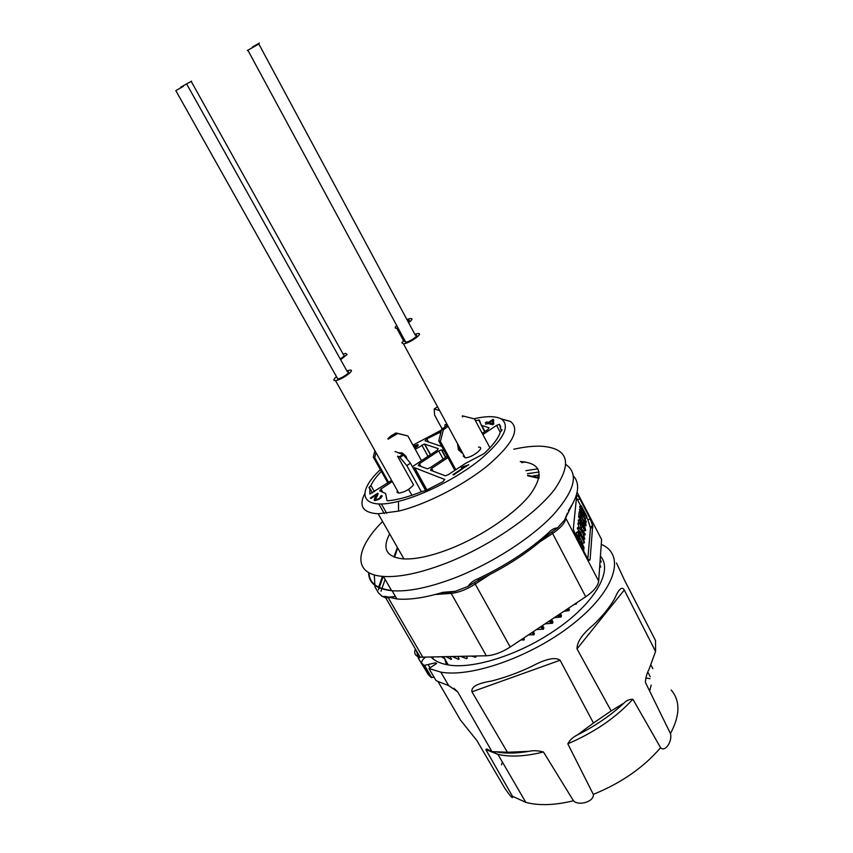 <?xml version="1.0" encoding="UTF-8"?>
<svg xmlns="http://www.w3.org/2000/svg" width="853" height="853" viewBox="0 0 853 853"><rect width="100%" height="100%" fill="white"/><g stroke="black" fill="none" stroke-linecap="round" stroke-linejoin="round"><path stroke-width="1.28" d="M446.396 664.594L444.765 658.836M601.258 544.331C625.334 554.439 616.516 588.517 575.647 621.826C535.076 655.221 472.669 677.911 440.841 672.143L428.963 668.528L436.672 663.431L435.307 662.834L424.09 665.447L421.233 662.696L422.853 659.636L425.274 657.29M567.81 743.805L593.304 794.388C621.197 783.043 643.631 767.476 660.585 747.686C664.913 752.613 672.654 741.406 670.447 733.569L645.38 682.347C645.742 677.431 646.958 673.113 649.005 669.402L655.573 651.489L624.268 590.02C622.04 586.075 618.873 588.879 614.746 598.433C609.959 606.952 602.879 615.749 593.507 624.812C582.439 633.875 576.937 641.893 577.012 648.877L611.153 710.922L624.044 703.011C626.315 700.558 629.269 699.3 632.894 699.247C615.994 717.586 594.296 732.439 567.81 743.805C569.921 739.967 573.12 737.013 577.385 734.945L593.453 723.035L560.101 660.233C555.239 656.725 545.472 658.921 530.822 666.843C517.195 673.166 503.952 677.922 491.093 681.12C477.36 683.36 470.984 686.932 471.954 691.826L507.407 752.25L528.849 751.344C533.061 750.352 537.934 750.565 543.468 751.994C525.501 756.44 510.318 757.229 497.928 754.372L485.837 749.563L486.764 748.998L491.946 751.589L507.407 752.25M650.882 664.935L652.833 668.581M438.783 656.949L437.984 656.97M443.944 656.821L444.733 658.783L441.609 656.885M450.299 656.671L451.322 659.433L446.332 656.767M457.784 656.479L459.031 658.665L458.658 659.401L452.474 656.618M466.335 656.266L467.241 657.855L466.794 658.655L460.556 656.415M475.857 656.032L475.313 657.215L471.528 656.138M514.732 644.015L513.698 644.697M524.073 637.799L524.2 639.867L520.788 639.985M533.328 631.636L534.373 633.544L533.989 634.696L528.359 634.941M532.091 632.457L533.402 634.909L532.069 632.478M542.551 625.494L543.873 627.904L543.51 629.087L536.42 629.578M551.614 619.459L552.947 621.922L552.467 623.234L545.014 623.852M560.4 613.616L561.509 615.663L561.071 616.996L554.151 617.775M568.78 608.029L569.047 610.567L563.865 611.302M576.649 602.794L576.308 604.02L574.165 604.446M599.83 564.686L600.725 566.989L599.638 567.277M600.192 559.483L601.258 561.999L600.011 562.063M600.405 556.423L600.725 557.148M431.16 657.141C434.923 661.064 440.617 663.666 448.262 664.935C472.637 669.36 517.899 655.349 553.213 631.465C594.051 604.585 613.744 570.657 600.427 556.199M491.946 751.589L457.645 691.815L448.689 685.599L437.994 681.472L460.524 720.167L476.88 740.532L504.837 788.3C510.723 796.819 513.261 799.464 512.461 796.254L525.789 802.353C538.851 805.84 554.749 805.317 573.472 800.764L543.468 751.994M433.665 659.348L432.343 657.109M660.585 747.686L632.894 699.247M593.304 794.388C594.498 801.468 578.771 806.394 573.472 800.764M593.453 723.035L611.153 710.922M655.573 651.489L655.541 640.592L624.62 580.424L616.463 562.98M425.572 670.085L418.428 658.431L416.467 650.839M420.273 657.205L418.428 658.431M434.092 677.271L431.106 677.389L428.206 674.574L421.233 662.696M448.689 685.599L440.841 672.143M437.994 681.472L436.022 680.555L428.963 668.528M485.837 749.563L512.461 796.254M578.089 537.187L579.901 543.649C581.426 546.251 582.098 546.442 581.917 544.203L583.292 546.816L583.697 550.59L583.996 547.413L581.064 541.069L581.106 544.278L578.665 539.448L579.827 539.522L579.848 538.595L578.089 537.187L576.681 537.731M578.771 539.928L579.827 539.522M579.603 542.092L580.872 541.602M581.064 541.069L579.443 541.772M581.757 547.402L583.292 546.816M580.477 544.758L581.213 546.368M578.59 531.622L584.433 542.775L583.196 537.699L582.492 536.366L583.217 539.586L578.675 530.886L577.012 532.24L578.675 530.886M581.703 536.676L582.492 536.366M579.08 536.196L582.844 543.393L584.433 542.775M578.611 534.842C579.368 536.569 579.752 536.921 579.763 535.929L577.78 531.995L578.611 534.842L577.023 535.46C577.78 537.177 578.163 537.539 578.174 536.548L579.24 536.132M577.78 531.995L576.191 532.613L577.737 532.432M576.148 533.05L577.023 535.46M578.952 528.124L582.268 531.696L584.774 539.053L582.887 532.368L585.179 534.81L585.265 533.893L582.3 530.662L579.528 522.548L581.682 529.98L579.059 527.09L578.952 528.124L577.374 528.743L580.69 532.304L582.13 536.505M577.374 528.743L577.481 527.698L579.059 527.09M579.528 522.548L577.961 523.166L578.91 527.143M577.865 524.126L579.432 523.507M583.879 535.311L585.179 534.81M583.623 539.491L584.774 539.053M580.69 532.304L582.268 531.696M584.785 529.692L581.074 522.932L580.424 520.543L581.277 520.959L580.52 521.258M581.703 524.318L582.898 523.859L585.126 529.553M581.277 520.959L582.898 523.859M583.367 527.549L584.486 527.111M580.722 523.038L584.572 530.417L585.702 530.651L584.881 527.165L581.053 519.808L579.848 519.434L580.722 523.038L579.816 523.39M579.006 519.765L579.848 519.434M581.639 528.753L583.015 531.024L584.145 531.259M583.015 531.024L584.572 530.417M581.224 527.517L582.588 526.973M578.291 520.042L578.835 522.825M585.926 523.891L584.593 520.277L585.521 524.009L585.126 524.531L584.028 522.697L580.573 512.408L580.179 516.289L580.861 517.611L581.16 514.722L584.636 524.787L586.022 525.821L585.926 523.891M583.964 525.043L584.636 524.787M581.341 520.223L582.62 519.722M580.371 517.803L580.85 519.509M580.573 518.528L582.13 517.92M580.573 512.408L579.027 513.016L578.622 516.897L579.304 518.219L580.861 517.611M578.622 516.897L580.179 516.289M584.87 524.264L585.521 524.009M583.505 521.311L584.465 520.938M583.324 520.778L584.593 520.277M580.69 511.246L586.363 522.143L581.767 510.041L586.768 517.739L586.885 516.577L581.266 505.754L585.968 515.713L581.01 508.175L585.521 519.69L580.765 510.542L579.155 511.853L579.635 512.781M579.155 511.853L580.765 510.542M580.936 508.868L579.4 509.476L579.987 510.851M581.01 508.175L579.4 509.476M581.266 505.754L579.731 506.362L580.339 508.441M579.656 507.108L581.181 506.501M585.265 518.336L586.768 517.739M585.531 522.462L586.363 522.143M582.738 518.752L583.719 520.629M576.447 497.928L577.545 499.783L579.837 498.877L590.201 518.859L592.686 525.843L590.095 559.472C589.743 561.125 588.655 560.325 586.821 557.052L575.882 536.196L573.312 528.988L576.639 496.211C577.012 494.804 578.078 495.689 579.837 498.877M590.201 518.859L587.92 519.754L590.5 528.22L587.834 558.779M587.92 519.754L586.789 517.579M580.754 505.957L577.545 499.783M415.048 649.922C414.025 653.952 415.72 656.373 420.145 657.194L486.327 655.776C493.78 655.381 501.745 652.46 510.222 647.022L585.723 596.759C593.709 591.236 598.028 586.011 598.667 581.085L601.6 539.533L599.414 535.321M574.357 500.263L564.643 519.85M527.474 473.66L539.117 472.018M386.718 596.876L382.485 596.535M455.31 591.278L444.989 593.038L443.016 592.313L455.342 591.289L467.988 586.438C470.184 583.089 473.49 580.541 477.904 578.803L479.034 579.869L468.009 586.384M557.51 527.879L548.18 534.671C529.18 551.955 506.128 567.021 479.034 579.869M548.18 534.671L548.788 532.485C551.582 529.532 554.503 527.996 557.542 527.89L564.633 519.925M477.904 578.803C505.68 565.624 529.308 550.185 548.788 532.485M564.643 519.935L567.362 513.197M568.429 510.52C573.781 502.705 576.799 495.764 577.47 489.707C578.046 484.099 576.703 479.546 573.419 476.027M537.902 468.819L525.906 470.685M374.307 574.922L375 587.045L378.636 593.134L382.475 596.567L385.588 596.46L396.869 598.966C409.067 600.064 424.442 597.846 443.016 592.313M391.495 590.415C376.781 588.73 369.274 582.844 368.965 572.768M521.663 462.667L525.267 461.974M368.592 572.566C368.699 583.025 376.397 589.071 391.666 590.713C408.001 591.971 429.166 587.653 455.182 577.748C491.861 563.46 530.769 538.488 552.819 515.319C574.677 490.891 579.091 474.001 566.061 464.629M524.712 461.889L521.578 462.507M513.73 449.232C524.147 446.929 533.349 445.916 541.346 446.204C568.247 448.23 572.715 462.571 554.727 489.227C535.449 514.668 489.995 545.984 446.876 562.916C420.828 572.971 399.673 577.481 383.423 576.447C352.257 574.432 354.763 549.236 382.592 521.492M520.245 461.558L521.098 461.59C541.186 463.307 544.353 474.129 530.587 494.047C516.022 512.973 482.627 535.908 450.81 548.532C431.298 556.135 415.368 559.589 403.042 558.875C386.302 556.945 381.845 548.628 389.672 533.914M539.053 477.659L527.517 475.334M397.381 547.423L393.926 556.998M492.576 420.401L492.565 423.483L489.227 422.63L492.576 420.401L492.949 424.197L489.227 422.63M492.565 423.483L492.949 424.197M466.431 466.463L464.97 466.954M381.76 495.486L380.267 496.382C380.737 497.662 379.51 498.674 376.589 499.421C373.561 500.53 379.297 494.164 377.74 493.215L370.341 498.077L371.034 498.429L376.525 494.815C375.874 496.361 372.398 501.457 375.459 500.412C379.958 499.293 382.059 497.651 381.76 495.486L382.176 496.201L380.673 497.096L380.95 497.949M374.616 500.221L376.93 495.529L376.525 494.815M376.226 499.368L377.005 500.135L376.589 499.421M376.599 494.943L378.114 493.951M418.247 445.266L416.69 445.565M492.65 420.55L493.855 420.156M486.37 423.099L489.302 422.779M468.5 464.65L453.551 474.972L452.89 474.705L464.874 466.794L461.302 467.775L463.104 466.58L468.681 464.981M463.104 466.58L463.478 467.263M482.841 434.508L496.585 425.402L499.442 424.293L500.86 429.4L502.054 429.816L500.338 432.034C498.483 438.09 493.013 445.319 483.907 453.721L465.461 463.424L448.198 474.705L445.33 475.814L430.477 470.195L431.629 468.425L447.9 457.645M500.86 429.4L501.585 430.754M458.882 450.373L460.556 449.264M413.119 467.998L414.643 467.753L444.765 479.482L442.888 481.764L425.786 490.507L422.15 491.467C408.608 496.894 397.103 500.007 387.625 500.807L386.963 500.519L385.62 493.535L379.713 490.816L380.95 489.025L392.273 481.55M386.697 513.303L381.376 503.942M374.435 491.723L370.895 485.496C372.889 481.22 376.376 476.518 381.355 471.368M391.623 480.388L369.882 494.015L369.839 488.289L368.944 487.767L370.895 485.496M369.178 487.148L372.505 492.991M415.262 449.339L424.442 444.008L438.271 448.657L437.162 450.331L412.394 466.687M475.366 420.518L479.418 420.156L481.252 425.242L488.993 427.79L487.969 429.454L482.19 433.281M441.79 446.439L425.05 440.841L426.788 438.858L439.903 432.386L440.585 433.633M439.903 432.386L441.097 431.618M459.895 448.038L458.189 449.168M447.217 456.387L430.083 467.732L427.321 468.819L418.258 465.418L419.409 463.691L438.698 450.96L441.438 449.883L444.146 450.747M377.74 493.215L378.124 493.898M413.534 446.215L417.693 444.562C418.919 444.989 417.895 446.194 414.622 448.188M414.398 447.772C416.488 446.503 417.181 445.756 416.456 445.522L413.769 446.631M493.023 419.335L488.396 422.416L486.636 421.958L485.325 422.832L487.084 423.28L485.634 424.25L487.905 423.504L492.714 424.741L493.791 424.026L493.407 420.049M487.084 423.28L487.383 423.845M488.396 422.416L488.769 423.131M486.636 421.958L487.02 422.672M441.502 430.04L412.937 445.127M380.374 469.619C354.795 493.439 361.277 510.84 398.479 501.361C423.397 495.284 457.858 477.691 480.41 459.404C503.483 439.636 510.542 426.212 501.575 419.122C496.051 415.987 486.839 415.869 473.959 418.759M501.106 418.844L510.414 421.403C520.394 429.155 512.888 443.837 487.863 465.45C463.36 485.453 425.7 504.656 398.554 511.118L378.188 513.783C362.92 512.856 358.441 506.138 364.753 493.631M427.598 441.694L428.174 441.385M397.669 547.935L394.587 557.244M538.915 478.352L527.783 475.825M395.003 451.504L403.17 454.628L410.453 463.19L425.668 490.582M421.393 491.765L406.817 465.589L399.545 457.005L397.53 456.163L413.556 484.899C409.579 489.451 404.653 492.192 398.788 493.119L335.496 380.587C341.765 380.065 356.618 369.104 349.645 370.159L346.872 370.884M408.598 489.377L411.892 495.284M410.453 463.19L406.817 465.589M336.498 376.695C333.363 379.382 333.022 380.673 335.496 380.587M397.359 490.592L397.04 492.437L398.788 493.119M183.491 86.238L175.825 90.631L183.491 86.238M337.02 377.634L337.745 378.913C342.01 378.572 352.14 371.098 347.395 371.812L186.914 84.404M398.127 452.666L402.52 453.124L406.092 456.387L407.03 459.138M421.521 460.663L407.873 435.958L397.69 433.495L388.126 439.156M375.981 452.58L374.702 457.624L388.637 482.35M387.848 482.873L373.294 457.059L374.915 450.683M405.079 456.824L401.411 452.751M387.87 438.709L391.143 435.744L396.219 433.004L407.873 435.958M374.702 457.624L373.294 457.059M340.635 359.699L347.064 354.549L345.764 353.398L343.119 354.102M191.53 81.142L180.591 87.283L191.53 81.142M340.315 359.124L344.473 355.744M445.053 426.628C444.562 424.25 445.319 423.76 447.313 425.135L447.313 425.135M439.572 410.496L434.166 409.014L434.635 415.155L442.014 428.728M408.608 322.679C412.351 319.811 412.937 318.425 410.368 318.532L407.745 319.225M396.72 325.547C394.662 327.509 394.672 328.405 396.762 328.234L398.031 327.978M252.413 47.054L259.387 43.066L252.413 47.054M408.203 321.933C409.653 320.579 409.643 319.95 408.203 320.078M461.857 452.911L462.593 453.028M454.809 470.302L438.741 440.841L441.651 429.443L447.452 425.05M462.39 415.837L474.513 418.919L462.39 415.837M489.942 447.793L474.513 418.919M462.87 416.531L462.305 416.893M461.889 452.922L458.413 449.595L457.517 443.645M448.092 426.233L443.315 429.955L440.393 441.385L455.801 469.64M440.393 441.385L438.741 440.841M404.493 339.921L401.838 342.682L403.49 343.855C410.048 343.247 424.826 332.435 417.586 333.587L414.846 334.28M463.243 456.056L465.173 457.784C472.008 458.061 486.018 446.833 478.522 447.121M247.285 50.53L258.843 44.036L247.285 50.53M404.994 340.837L404.599 341.413L405.729 342.213C410.197 341.797 420.273 334.44 415.336 335.208L258.875 44.079M430.029 667.824L428.227 664.743M670.447 733.569C680.161 715.294 680.395 700.771 671.14 689.981M649.965 678.7L645.806 677.943M444.712 658.153L444.178 658.633M451.461 658.708L450.853 659.326M458.967 658.548L458.285 659.316M458.647 659.401L459.117 658.868M467.124 657.652L466.399 658.601M466.794 658.665L467.305 657.994M475.825 656.032L475.1 657.183M475.516 657.205L476.038 656.373M476.091 656.522L475.686 657.173M523.156 638.407L523.561 640.059M524.019 639.963L523.571 638.129M523.742 638.012L524.2 639.867M533.818 634.792L532.443 632.222M532.613 632.116L533.989 634.696M540.589 626.795L542.903 629.333M543.34 629.194L540.941 626.571M541.101 626.454L543.51 629.087M543.873 627.904L541.996 625.867M548.937 621.24L552.051 623.383M552.467 623.234L549.257 621.027M549.417 620.92L552.627 623.127M552.947 621.922L550.473 620.227M557.286 615.685L560.677 617.156M561.071 616.996L557.585 615.482M557.755 615.376L561.221 616.879M561.509 615.663L558.971 614.565M565.838 609.991L568.684 610.737M569.058 610.567L566.115 609.81M566.285 609.692L569.186 610.449M569.42 609.213L567.682 608.765M574.773 604.041L575.978 604.191M576.308 604.02L575.039 603.86M575.21 603.753L576.425 603.903M599.915 567.256L600.725 566.989M600.448 565.87L599.723 566.104M600.896 560.837L600.075 561.146M505.989 752.303L505.658 752.996M502.342 761.686L501.543 764.906M624.044 703.011C610.833 715.347 595.277 725.988 577.385 734.945M528.849 751.344C516.982 753.359 506.533 753.625 497.512 752.154M560.101 660.233L471.954 691.826M624.268 590.02L577.012 648.877M424.09 665.447L431.106 677.389M457.645 691.815L453.924 688.275M592.792 527.325L590.5 528.22M590.095 559.472L588.815 559.963M566.072 516.502L565.827 518.485C564.963 523.092 560.453 528.156 552.296 533.679L540.557 541.356M585.723 596.759L551.848 532.005M565.603 517.835L598.667 581.085M601.6 539.533L577.065 492.224M539.352 475.014L533.2 475.921M382.443 576.372L378.391 587.845M380.992 591.278L385.129 579.4M389.586 597.74L385.673 597.804L381.387 595.959M387.966 597.281L422.896 657.343M388.819 597.057L395.493 596.578M439.103 593.453L444.989 593.038M449.723 592.27L451.162 593.368L435.307 594.488M486.327 655.776L451.162 593.368C458.562 592.643 466.58 589.54 475.217 584.07L510.222 647.022M489.494 574.741L475.217 584.07L474.663 582.46M500.242 432.322L496.585 425.402M431.629 468.425L433.175 471.229M414.643 467.753L426.884 489.803M382.762 492.224L380.95 489.025M384.245 513.559L378.764 503.931M376.568 500.061L376.216 499.442M430.562 454.692L424.709 444.04M421.798 445.053L428.025 456.366M484.664 431.639L481.359 425.444M478.693 419.975L480.751 423.834M428.515 442.003L426.788 438.858M482.009 425.839L484.984 431.426M420.924 466.442L419.409 463.691M445.767 457.347L441.715 449.926M438.698 450.96L443.144 459.085M399.268 456.824L402.893 454.446M403.586 455.054L399.95 457.432M396.485 433.719L395.014 433.217M396.219 433.004L397.69 433.495M437.557 406.806L434.166 409.014M442.43 428.345L444.093 428.856M443.315 429.955L441.651 429.443M435.307 662.834L435.926 663.922M650.253 676.76L647.853 672.153M459.063 658.719L458.477 659.38M467.22 657.834L466.602 658.655M475.942 656.202L475.302 657.215M523.241 638.353L523.657 640.059M599.659 567.106L600.736 566.755M600.331 562.063L601.237 561.722M448.262 664.935L444.733 658.783M649.645 691.026L651.202 685.076M492.853 751.706L497.928 754.372L525.789 802.353M424.709 665.692L431.725 677.645M580.413 543.564L581.33 543.212M577.332 538.957L578.057 538.669M584.412 529.276L585.083 529.02M578.334 520.991L579.891 520.383M584.7 524.03L585.478 523.731M592.686 525.843L590.393 526.738M539.224 476.624L537.166 476.923M383.21 576.436L378.487 589.86M420.145 657.194L385.673 597.804L382.539 596.482M396.869 598.966L392.124 590.756M383.423 576.447L391.666 590.713M499.442 424.293L500.786 426.82M426.681 489.921L414.355 467.711M424.442 444.008L430.381 454.809M478.949 419.964L480.186 422.288M441.438 449.883L445.575 457.475M417.693 444.562L418.066 445.255M398.479 501.361L398.554 511.118M501.575 419.122L510.414 421.403M403.938 558.928L378.188 513.783M399.545 457.005L403.17 454.628M337.745 378.913L175.825 90.631M402.52 453.124L401.806 452.858M343.599 354.955L191.179 81.344M403.512 340.731L396.762 328.234M465.173 457.784L403.49 343.855M405.729 342.213L247.882 50.242"/></g></svg>
